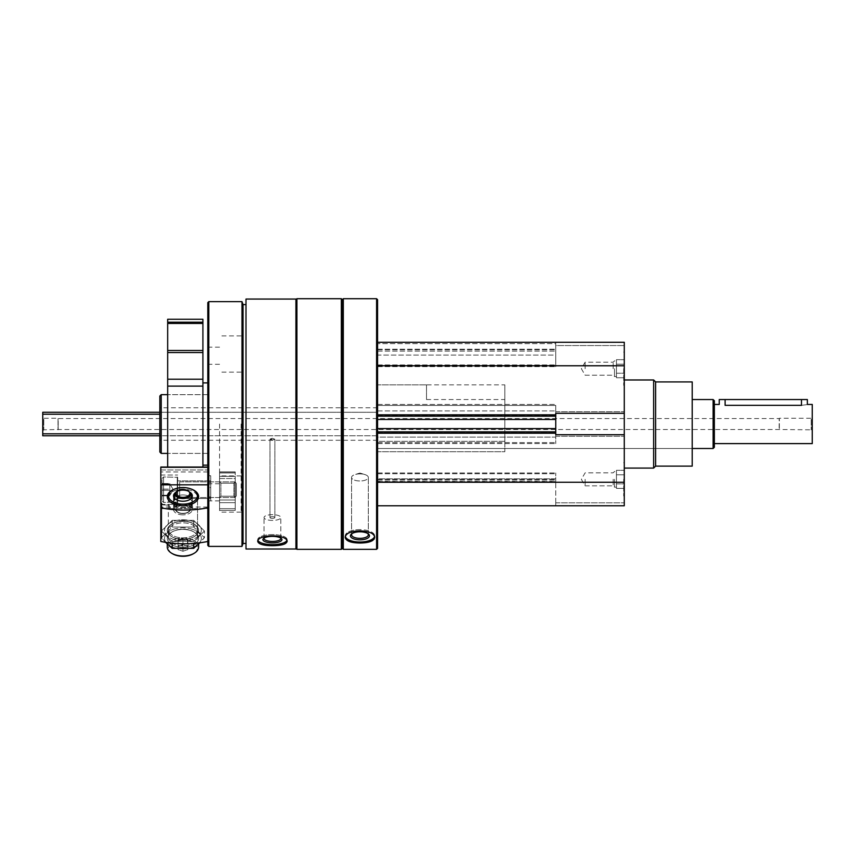 <?xml version="1.0" encoding="UTF-8"?>
<svg xmlns="http://www.w3.org/2000/svg" width="855" height="855" viewBox="0 0 855 855"><rect width="100%" height="100%" fill="white"/><g stroke="black" fill="none" stroke-linecap="round" stroke-linejoin="round"><path stroke-width="0.64" stroke-dasharray="4.28 3.21" d="M624.278 368.708L624.278 385.349L624.278 368.708M624.278 479.334L624.278 495.986L624.278 479.334M624.278 424.027L624.278 468.08L624.278 424.027M377.568 342.278L624.278 342.278L377.568 342.278L377.568 365.769L377.568 342.278L555.75 342.278L555.75 345.548L555.75 342.278L624.278 342.278L624.278 505.775L624.278 502.826L624.278 505.775L377.568 505.775L377.568 481.782L377.568 505.775L377.568 482.273L377.568 505.775L624.278 505.775L555.75 505.775L555.75 481.782L555.75 505.775L555.75 502.826L555.75 505.775L377.568 505.775M272.424 438.284L269.977 439.299L274.872 439.299L272.424 438.284M272.424 516.698A2.447 0.834 0 0 0 269.977 517.542A2.447 0.834 0 0 0 272.424 518.376A2.447 0.834 0 0 0 274.872 517.542A2.447 0.834 0 0 0 272.424 516.698M272.424 439.962L269.977 439.299C271.612 438.027 273.237 438.027 274.872 439.299L272.424 439.962M272.424 518.376A2.447 0.834 0 0 1 269.977 517.542A2.447 0.834 0 0 1 272.424 516.698A2.447 0.834 0 0 1 274.872 517.542A2.447 0.834 0 0 1 272.424 518.376M555.75 343.646L555.75 345.548L555.75 343.646L377.568 343.646L377.568 351.084L377.568 343.646L555.75 343.646M624.278 413.318L555.75 413.318L555.75 416.193L377.568 416.193L377.568 365.769L377.568 416.193L555.75 416.193L555.75 411.757L555.75 436.285L555.75 431.861L555.75 436.285L555.75 434.735L624.278 434.735M245.994 299.058L245.994 548.995M295.926 299.058L295.926 548.995M272.424 545.672C263.511 545.64 258.616 544.24 257.74 541.461C258.616 538.137 263.511 536.192 272.424 535.625C281.348 536.192 286.243 538.137 287.109 541.461L287.109 539.623A14.685 5.023 0 0 0 272.424 534.599A14.685 5.023 0 0 0 257.74 539.623A14.685 5.023 0 0 0 272.424 544.646A14.685 5.023 0 0 0 287.109 539.623A14.685 5.023 0 0 1 286.874 540.531M284.672 543.983L277.982 545.415M343.304 298.716L343.304 549.338M376.595 298.716L376.595 549.338M372.32 540.713C365.416 544.774 344.458 543.278 345.26 537.592C346.136 533.563 351.031 531.233 359.944 530.613C368.868 531.233 373.763 533.563 374.629 537.592L374.201 539.045M377.568 299.688L377.568 548.354M377.568 355.082L377.568 366.656L377.568 355.082L555.75 355.082L555.75 349.225L555.75 366.656L555.75 355.082L377.568 355.082M377.568 405.452L377.568 419.463L377.568 405.452L555.75 405.452L555.75 404.447L555.75 419.463L555.75 405.452L377.568 405.452M377.568 419.463L377.568 432.748L377.568 419.463L555.75 419.463L555.75 432.748L555.75 419.463M377.568 432.748L377.568 443.606L377.568 432.748L555.75 432.748L555.75 443.606L555.75 432.748L377.568 432.748M377.568 437.129L377.568 482.273L377.568 431.861L377.568 437.129L555.75 437.129L555.75 443.606L555.75 433.229L555.75 437.129L377.568 437.129M377.568 481.782L377.568 472.975L377.568 481.782L555.75 481.782L555.75 472.975L555.75 481.782L377.568 481.782M377.568 478.853L377.568 472.975L377.568 478.853L555.75 478.853L555.75 472.975L555.75 478.853L377.568 478.853M342.331 299.688L342.331 548.354M341.348 298.716L341.348 549.338M296.899 298.716L296.899 549.338M295.926 424.027L295.926 299.688L295.926 424.027M245.994 424.027L245.994 304.583L245.994 424.027M243.055 304.583L243.055 543.459M241.986 301.644L241.986 546.398M208.791 301.644L208.791 546.398M207.808 302.627L207.808 545.426M207.808 424.027L207.808 500.88L207.808 424.027M241.099 424.027L241.099 512.134L241.099 424.027M219.564 424.027L219.564 512.134L219.564 424.027M159.842 396.036L159.842 452.006M161.221 394.657L161.221 453.396M359.944 529.619A14.685 6.209 0 0 0 345.26 535.818A14.685 6.209 0 0 0 359.944 542.027A14.685 6.209 0 0 0 374.629 535.818A14.685 6.209 0 0 0 359.944 529.619M359.944 531.799A9.523 4.029 0 0 0 351.523 533.948A9.523 4.029 0 0 0 359.944 539.847A9.523 4.029 0 0 0 368.377 533.948A9.523 4.029 0 0 0 359.944 531.799M359.944 531.244A8.39 3.548 0 0 0 352.527 533.135A8.39 3.548 0 0 0 351.565 534.792A8.39 3.548 0 0 0 359.944 538.34A8.39 3.548 0 0 0 368.334 534.792A8.39 3.548 0 0 0 367.372 533.135A8.39 3.548 0 0 0 359.944 531.244M359.944 473.894A8.39 3.548 0 0 0 355.007 474.578A8.39 3.548 0 0 0 351.565 477.443A8.39 3.548 0 0 0 359.944 480.98A8.39 3.548 0 0 0 368.334 477.443A8.39 3.548 0 0 0 364.893 474.578A8.39 3.548 0 0 0 359.944 473.894A8.39 3.548 0 0 1 364.893 474.578A8.39 3.548 0 0 1 368.334 477.443A8.39 3.548 0 0 1 359.944 480.98A8.39 3.548 0 0 1 351.565 477.443A8.39 3.548 0 0 1 355.007 474.578A8.39 3.548 0 0 1 359.944 473.894M345.409 536.705A14.685 6.209 0 0 1 345.26 535.818A14.685 6.209 0 0 1 359.944 529.619A14.685 6.209 0 0 1 374.629 535.818A14.685 6.209 0 0 1 374.49 536.705M352.1 533.541A8.39 3.548 0 0 1 352.527 533.135A8.39 3.548 0 0 1 359.944 531.244A8.39 3.548 0 0 1 367.372 533.135A8.39 3.548 0 0 1 367.8 533.541M272.424 536.363A9.523 3.26 0 0 0 263.554 538.436A9.523 3.26 0 0 0 272.424 542.872A9.523 3.26 0 0 0 281.295 538.436A9.523 3.26 0 0 0 272.424 536.363M272.424 535.679A8.39 2.864 0 0 0 264.612 537.506A8.39 2.864 0 0 0 264.035 538.554A8.39 2.864 0 0 0 272.424 541.418A8.39 2.864 0 0 0 280.814 538.554A8.39 2.864 0 0 0 280.237 537.506A8.39 2.864 0 0 0 272.424 535.679M272.424 514.667A8.39 2.864 0 0 0 264.035 517.542A8.39 2.864 0 0 0 272.424 520.406A8.39 2.864 0 0 0 280.814 517.542A8.39 2.864 0 0 0 272.424 514.667M257.986 540.531A14.685 5.023 0 0 1 257.74 539.623A14.685 5.023 0 0 1 272.424 534.599A14.685 5.023 0 0 1 287.109 539.623L287.109 541.461M264.216 537.966A8.39 2.864 0 0 1 264.612 537.506A8.39 2.864 0 0 1 272.424 535.679A8.39 2.864 0 0 1 280.237 537.506A8.39 2.864 0 0 1 280.643 537.966M272.424 520.406A8.39 2.864 0 0 1 264.035 517.542A8.39 2.864 0 0 1 272.424 514.667A8.39 2.864 0 0 1 280.814 517.542A8.39 2.864 0 0 1 272.424 520.406M555.75 345.548L555.75 351.084L555.75 345.548L624.278 345.548L555.75 345.548M377.568 351.084L555.75 351.084L377.568 351.084M377.568 366.656L555.75 366.656L377.568 366.656M377.568 365.769L624.278 365.769M555.75 414.825L555.75 410.924L555.75 414.825L377.568 414.825M377.568 410.924L555.75 410.924L377.568 410.924M377.568 431.861L555.75 431.861M377.568 482.273L624.278 482.273M377.568 479.238L555.75 479.238L377.568 479.238M377.568 472.975L555.75 472.975L377.568 472.975M377.568 416.193L555.75 416.193M555.75 411.757L624.278 411.757L555.75 411.757M555.75 436.285L624.278 436.285L555.75 436.285M555.75 502.826L624.278 502.826L555.75 502.826M692.219 381.929L692.219 466.125M692.219 424.027L692.219 448.501L692.219 424.027M655.614 381.929L655.614 466.125M653.648 379.973L653.648 468.08M504.845 424.027L504.845 399.552L504.845 424.027M504.845 441.33L377.568 441.33L377.568 451.718L377.568 441.33L504.845 441.33L504.845 451.718L377.568 451.718L377.568 384.868L377.568 451.718L504.845 451.718L504.845 384.868L504.845 441.33M377.568 424.027L377.568 448.501L377.568 424.027M623.69 479.334L623.69 495.986L623.69 479.334M585.119 479.334L585.119 485.843L585.119 479.334M613.163 479.334L613.163 485.843L613.163 479.334M614.489 479.334L614.489 487.168L614.489 479.334M616.444 472.559L616.444 488.387L616.444 472.559L616.444 474.814L624.278 474.814L624.278 470.293L624.278 488.387L624.278 474.814L616.444 474.814L616.444 470.293L624.278 470.293L616.444 470.293L616.444 472.559M616.444 483.855L624.278 483.855L624.278 488.387L624.278 483.855L616.444 483.855L616.444 474.814L616.444 486.121L616.444 483.855L624.278 483.855L616.444 483.855M616.444 488.387L624.278 488.387L616.444 488.387L616.444 486.121L616.444 488.387M623.69 368.708L623.69 385.349L623.69 368.708M585.119 368.708L585.119 362.199L585.119 368.708M613.163 368.708L613.163 362.199L613.163 368.708M614.489 368.708L614.489 376.542L614.489 368.708M616.444 361.932L616.444 377.75L616.444 361.932L616.444 364.187L624.278 364.187L624.278 359.666L624.278 377.75L624.278 364.187L616.444 364.187L616.444 359.666L624.278 359.666L616.444 359.666L616.444 361.932M616.444 373.229L624.278 373.229L624.278 377.75L624.278 373.229L616.444 373.229L616.444 364.187L616.444 375.495L616.444 373.229L624.278 373.229L616.444 373.229M616.444 377.75L624.278 377.75L616.444 377.75L616.444 375.495L616.444 377.75M616.444 364.187L624.278 364.187L616.444 364.187M616.444 474.814L624.278 474.814L616.444 474.814M161.242 507.614L161.242 505.209L161.242 507.614M170.263 507.614L169.91 508.276L169.162 505.209L169.91 508.276L170.263 507.614M207.808 507.774L207.808 487.574L210.747 487.574L210.747 496.947L210.747 480.873L207.808 480.873L207.808 484.037L210.747 484.037L207.808 484.037L207.808 475.765L210.747 475.765L210.747 487.574L210.747 475.765L210.747 480.873L210.747 475.765L207.808 475.765L207.808 480.873L210.747 480.873L210.747 496.947L207.808 496.947L210.747 496.947L210.747 487.574L207.808 487.574L207.808 507.036L207.808 500.87L210.747 500.87L210.747 482.241L210.747 500.87L207.808 500.87L207.808 498.497L210.747 498.497L210.747 482.241L210.747 500.87L210.747 498.497L207.808 498.497L207.808 487.574L207.808 541.471L207.808 507.774A70.484 40.388 0 0 1 160.815 507.774L160.815 541.471A70.484 40.388 180 0 0 207.808 541.471M207.808 482.241L210.747 482.241L207.808 482.241M160.815 504.781L169.162 505.209L160.815 504.781L160.815 536.374A3.527 2.02 180 0 1 161.798 537.774A3.527 2.02 180 0 1 160.815 539.174L160.815 505.476L160.815 539.174A3.527 2.02 180 0 0 161.798 537.774A3.527 2.02 180 0 0 160.815 536.374L160.815 502.676A3.527 2.02 0 0 1 161.798 504.076A3.527 2.02 0 0 1 160.815 505.476L160.815 507.774M160.815 481.269L160.815 504.375L160.815 481.269M160.815 508.618L160.815 536.374L160.815 507.036L160.815 508.618L207.808 508.618L207.808 507.036L207.808 508.618L160.815 508.618M207.808 467.044L207.808 484.037L207.808 467.044L207.808 475.765L207.808 467.044L160.815 467.044L160.815 502.676M160.815 469.983L160.815 507.036L160.815 469.983L207.808 469.983L160.815 469.983M160.815 484.817L207.808 484.817M175.211 488.846A15.668 8.978 180 0 1 190.676 488.846M198.584 530.346A15.647 8.967 180 0 1 177.038 538.65A15.647 8.967 180 0 1 171.759 524.083A15.647 8.967 180 0 1 194.128 524.083A15.647 8.967 180 0 1 198.584 530.346M177.658 484.635L177.658 498.497L177.658 484.635M177.658 481.269L177.658 504.375L177.658 481.269M197.548 497.525A14.599 8.368 180 0 1 193.39 503.371A14.599 8.368 180 0 1 172.507 503.371A14.599 8.368 180 0 1 168.339 497.525A14.599 8.368 180 0 1 182.949 489.156A14.599 8.368 180 0 1 197.548 497.525L197.548 529.502A14.599 8.368 180 0 1 182.949 537.87A14.599 8.368 180 0 1 168.339 529.502A14.599 8.368 180 0 1 172.507 523.645A14.599 8.368 180 0 1 193.39 523.645A14.599 8.368 180 0 1 197.548 529.502A14.599 8.368 0 0 1 182.949 537.87A14.599 8.368 0 0 1 168.339 529.502A14.599 8.368 0 0 1 172.507 523.645A14.599 8.368 0 0 1 193.39 523.645A14.599 8.368 0 0 1 197.548 529.502L197.548 497.525A14.599 8.368 0 0 1 193.39 503.371A14.599 8.368 0 0 1 172.507 503.371A14.599 8.368 0 0 1 168.339 497.525A14.599 8.368 0 0 1 182.949 489.156A14.599 8.368 0 0 1 197.548 497.525M182.949 514.87A9.394 5.387 180 0 1 173.544 509.484A9.394 5.387 180 0 1 182.949 504.108A9.394 5.387 180 0 1 192.343 509.484A9.394 5.387 180 0 1 182.949 514.87A9.394 5.387 180 0 0 192.343 509.484A9.394 5.387 180 0 0 182.949 504.108A9.394 5.387 180 0 0 173.544 509.484A9.394 5.387 180 0 0 182.949 514.87M175.681 492.427A9.394 5.387 180 0 1 190.205 492.427M182.949 505.807A15.668 8.978 180 0 1 167.281 496.83A15.668 8.978 180 0 1 171.748 490.556A15.668 8.978 180 0 1 194.138 490.556A15.668 8.978 180 0 1 198.606 496.83A15.668 8.978 180 0 1 182.949 505.807A15.668 8.978 180 0 0 198.606 496.83A15.668 8.978 180 0 0 194.138 490.556A15.668 8.978 180 0 0 171.748 490.556A15.668 8.978 180 0 0 167.281 496.83A15.668 8.978 180 0 0 182.949 505.807M167.281 544.101L167.281 547.018A15.668 8.978 180 0 1 182.949 538.041A15.668 8.978 180 0 1 198.606 547.018A15.668 8.978 180 0 0 182.949 538.041A15.668 8.978 180 0 0 167.281 547.018A15.668 8.978 180 0 0 171.748 553.292A15.668 8.978 180 0 0 182.949 555.996A15.668 8.978 180 0 0 194.138 553.292A15.668 8.978 180 0 0 198.606 547.018L198.606 544.101M172.603 553.794A14.46 8.283 180 0 1 172.753 542.123A14.46 8.283 180 0 1 193.134 542.123A14.46 8.283 180 0 1 193.283 553.794A14.46 8.283 180 0 0 193.134 542.123A14.46 8.283 180 0 0 172.753 542.123A14.46 8.283 180 0 0 172.603 553.794A14.46 8.283 180 0 0 182.949 556.284A14.46 8.283 180 0 0 193.283 553.794M178.054 546.377L178.054 549.615L182.949 551.24L178.054 549.615L178.054 539.965L182.949 538.34L182.949 544.763L187.844 546.377L187.844 549.615L182.949 551.24L187.844 549.615L187.844 543.203L182.949 544.817L182.949 551.24L182.949 544.817L178.054 543.203L178.054 549.615L178.054 546.377L182.949 544.763L178.054 546.377L178.054 539.965L178.054 546.377M187.844 539.965L187.844 549.615L187.844 539.965L187.844 543.203L182.949 544.817L178.054 543.203L178.054 539.965L182.949 538.34L187.844 539.965L182.949 538.34L182.949 544.763L187.844 546.377L187.844 539.965M182.949 544.336A4.799 2.747 180 0 1 178.791 540.21A4.799 2.747 180 0 1 187.095 540.21A4.799 2.747 180 0 1 182.949 544.336A4.799 2.747 180 0 0 187.095 540.21A4.799 2.747 180 0 0 178.791 540.21A4.799 2.747 180 0 0 182.949 544.336M173.608 503.242L173.629 500.88L173.608 503.242A9.394 5.387 0 0 0 173.65 503.403L175.254 509.516C176.29 512.092 178.845 513.449 182.949 513.577C187.042 513.449 189.607 512.092 190.633 509.516C189.607 512.092 187.042 513.449 182.949 513.577C178.845 513.449 176.29 512.092 175.254 509.516A7.781 4.457 0 0 1 182.949 504.397A7.781 4.457 0 0 1 190.633 509.516A7.781 4.457 0 0 1 182.949 513.31A7.781 4.457 0 0 1 175.254 509.516A7.781 4.457 0 0 0 182.949 513.31A7.781 4.457 0 0 0 190.633 509.516A7.781 4.457 0 0 0 182.949 504.397A7.781 4.457 0 0 0 175.254 509.516L173.65 503.403A9.394 5.387 0 0 0 182.949 507.988A9.394 5.387 0 0 1 173.65 503.403A9.394 5.387 0 0 1 173.544 502.601A9.394 5.387 0 0 1 182.382 497.225A9.394 5.387 0 0 1 192.279 501.96L192.257 502.045C191.381 505.465 191.381 507.111 192.257 503.317L191.467 506L191.467 496.937M192.279 500.977L192.257 503.317L192.279 500.977A9.394 5.387 180 0 1 182.382 505.711A9.394 5.387 180 0 1 173.544 500.335A9.394 5.387 180 0 1 173.65 499.534A9.394 5.387 180 0 1 182.949 494.949A9.394 5.387 180 0 1 192.236 499.534A9.394 5.387 180 0 1 192.279 499.694L191.744 497.728M173.629 500.88C174.506 497.46 174.506 495.815 173.629 499.609L174.431 496.937L174.431 506L173.629 503.317C174.506 507.111 174.506 505.465 173.629 502.045L173.608 501.96A9.394 5.387 0 0 1 183.504 497.225A9.394 5.387 0 0 1 192.343 502.601A9.394 5.387 0 0 1 192.236 503.403A9.394 5.387 0 0 1 182.949 507.988A9.394 5.387 0 0 0 192.236 503.403A9.394 5.387 0 0 0 192.279 503.242M192.257 502.045L192.257 499.609C191.381 495.815 191.381 497.46 192.257 500.88M192.279 501.96L192.279 499.694M235.221 478.544L235.221 510.392L235.221 471.896L235.221 510.392L235.221 476.363L235.221 478.544L219.564 478.544L219.564 510.392L219.564 471.896L219.564 510.392L219.564 476.363L219.564 478.544L235.221 478.544M219.564 491.978L219.564 481.857L219.564 491.978M235.221 491.978L235.221 481.857L235.221 491.978M220.879 491.593L220.879 483.182L220.879 491.593M233.896 491.593L233.896 483.182L233.896 491.593M161.99 495.836L161.99 482.904L161.99 496.466L161.99 495.836L169.824 495.836L169.824 483.545L169.824 495.836L169.824 492.17L169.824 495.537L161.99 495.248L169.824 495.248L169.824 489.103L161.99 489.103L169.824 489.103L169.824 483.545L161.99 483.545L169.824 483.545L169.824 495.836L161.99 495.836M161.99 480.542L161.99 500.848L161.99 480.542M163.561 479.26L163.561 502.419L163.561 479.26M177.263 479.26L177.263 502.419L177.263 479.26M177.658 479.58L177.658 502.024L177.658 479.58M177.658 483.193L177.658 497.621L177.658 483.193M179.657 483.267L179.657 497.525L179.657 483.267M234.901 483.267L234.901 497.525L234.901 483.267M236.397 484.496L236.397 496.018L236.397 484.496M169.824 490.278L161.99 490.278L169.824 490.278L169.824 493.057L169.824 487.2L169.824 490.278M169.824 484.133L161.99 484.133L169.824 484.133L169.824 487.2L169.824 484.133M182.949 540.894A18.404 10.549 180 0 1 167.003 525.077A18.404 10.549 180 0 1 198.884 525.077A18.404 10.549 180 0 1 182.949 540.894A18.404 10.549 180 0 0 198.884 525.077A18.404 10.549 180 0 0 167.003 525.077A18.404 10.549 180 0 0 182.949 540.894M182.949 539.323A15.668 8.978 180 0 1 171.748 536.63A15.668 8.978 180 0 1 171.908 523.976A15.668 8.978 180 0 1 193.978 523.976A15.668 8.978 180 0 1 194.138 536.63A15.668 8.978 180 0 1 182.949 539.323A15.668 8.978 180 0 0 194.138 536.63A15.668 8.978 180 0 0 193.978 523.976A15.668 8.978 180 0 0 171.908 523.976A15.668 8.978 180 0 0 171.748 536.63A15.668 8.978 180 0 0 182.949 539.323M165.539 542.327L161.467 537.699L172.208 527.043L172.208 520.364L161.467 531.019L172.208 541.685L182.949 541.055L193.679 541.685L204.42 531.019L193.679 520.364L172.208 520.364L193.679 520.364L204.42 531.019L193.679 541.685L182.949 541.055L172.208 541.685L161.467 531.019L172.208 520.364L172.208 527.043L193.679 527.043L204.42 537.699L199.92 542.786M173.736 529.234A18.404 10.549 180 0 1 200.722 535.647A18.404 10.549 180 0 1 182.949 548.921A18.404 10.549 180 0 1 165.165 541.097A18.404 10.549 180 0 1 173.736 529.234M182.949 547.35A15.668 8.978 180 0 1 168.51 541.856A15.668 8.978 180 0 1 171.748 532.099A15.668 8.978 180 0 1 194.138 532.099A15.668 8.978 180 0 1 197.377 541.856A15.668 8.978 180 0 1 182.949 547.35A15.668 8.978 180 0 0 197.377 541.856A15.668 8.978 180 0 0 194.138 532.099A15.668 8.978 180 0 0 171.748 532.099A15.668 8.978 180 0 0 168.51 541.856A15.668 8.978 180 0 0 182.949 547.35M182.949 539.591A14.599 8.368 180 0 1 172.507 537.068A14.599 8.368 180 0 1 168.339 531.222A14.599 8.368 180 0 1 182.949 522.854A14.599 8.368 180 0 1 197.548 531.222A14.599 8.368 180 0 1 193.39 537.068A14.599 8.368 180 0 1 182.949 539.591A14.599 8.368 180 0 0 193.39 537.068A14.599 8.368 180 0 0 197.548 531.222A14.599 8.368 180 0 0 182.949 522.854A14.599 8.368 180 0 0 168.339 531.222A14.599 8.368 180 0 0 172.507 537.068A14.599 8.368 180 0 0 182.949 539.591M182.949 545.875A14.599 8.368 180 0 1 168.339 537.506A14.599 8.368 180 0 1 172.507 531.65A14.599 8.368 180 0 1 193.39 531.65A14.599 8.368 180 0 1 197.548 537.506A14.599 8.368 180 0 1 182.949 545.875A14.599 8.368 180 0 0 197.548 537.506A14.599 8.368 180 0 0 193.39 531.65A14.599 8.368 180 0 0 172.507 531.65A14.599 8.368 180 0 0 168.339 537.506A14.599 8.368 180 0 0 182.949 545.875M193.679 527.043L193.679 520.364L193.679 527.043L172.208 527.043L161.467 537.699L161.467 531.019L161.467 537.699L172.208 548.354L193.679 548.354L204.42 537.699L204.42 531.019L204.42 537.699L193.679 527.043M172.208 543.182L172.208 548.354M193.679 543.427L193.679 548.354M210.747 480.873L177.658 480.873L210.747 480.873M198.606 496.648A15.668 8.978 0 0 1 194.138 502.922A15.668 8.978 0 0 1 171.748 502.922A15.668 8.978 0 0 1 177.028 488.344A15.668 8.978 0 0 1 198.606 496.648M167.302 530.346A15.647 8.967 180 0 0 188.848 538.65A15.647 8.967 180 0 0 194.128 524.083A15.647 8.967 180 0 0 171.759 524.083A15.647 8.967 180 0 0 167.302 530.346M207.808 498.497L177.658 498.497L207.808 498.497M182.949 501.233A9.394 5.387 180 0 0 192.343 495.847A9.394 5.387 180 0 0 182.949 490.46A9.394 5.387 180 0 0 173.544 495.847A9.394 5.387 180 0 0 182.949 501.233M182.949 504.14A14.46 8.283 180 0 0 196.276 499.064A14.46 8.283 180 0 0 193.283 490.054A14.46 8.283 180 0 0 172.603 490.054A14.46 8.283 180 0 0 169.611 499.064A14.46 8.283 180 0 0 182.949 504.14M173.608 500.977A9.394 5.387 180 0 0 183.504 505.711A9.394 5.387 180 0 0 192.343 500.335A9.394 5.387 180 0 0 192.236 499.534A9.394 5.387 180 0 0 182.949 494.949A9.394 5.387 180 0 0 173.65 499.534A9.394 5.387 180 0 0 173.608 499.694L173.629 502.045M173.608 501.96L173.608 499.694M219.564 487.393L219.564 497.525L219.564 487.393M235.221 487.393L235.221 497.525L235.221 487.393M220.879 487.778L220.879 496.199L220.879 487.778M233.896 487.778L233.896 496.199L233.896 487.778M161.99 498.839L161.99 478.522L161.99 498.839M163.561 500.122L163.561 476.962L163.561 500.122M177.263 500.122L177.263 476.962L177.263 500.122M177.658 499.801L177.658 477.347L177.658 499.801M177.658 496.189L177.658 481.76L177.658 496.189M179.657 496.103L179.657 481.857L179.657 496.103M234.901 496.103L234.901 481.857L234.901 496.103M236.397 494.874L236.397 483.353L236.397 494.874M192.151 529.234A18.404 10.549 180 0 0 165.165 535.647A18.404 10.549 180 0 0 182.949 548.921A18.404 10.549 180 0 0 200.722 541.097A18.404 10.549 180 0 0 192.151 529.234M42.75 417.176L42.75 430.877L42.75 417.176L43.808 418.234L43.808 429.819L43.808 418.234L58.022 418.234L58.022 429.819L58.022 418.234L58.204 429.509L58.204 418.544L779.172 418.544L779.172 429.509L779.354 418.234L779.354 429.819L779.354 418.234L811.192 418.234L811.192 429.819L811.192 418.234L812.25 417.176L812.25 430.877L812.25 417.176M714.353 400.771L714.353 447.272M812.25 404.447L812.25 443.606M801.477 399.552L801.477 405.345C809.054 404.362 809.054 404.362 801.477 405.345L725.115 405.345L725.115 399.552L807.355 399.552M159.842 412.281L377.568 412.281L42.75 412.281L42.75 435.772L377.568 435.772L377.568 412.281L377.568 435.772L159.842 435.772M426.517 384.868L426.517 399.552L426.517 384.868L377.568 384.868L377.568 399.552L377.568 384.868L504.845 384.868M713.123 399.552L713.123 448.501M426.517 399.552L504.845 399.552M719.247 399.552L725.115 399.552M42.75 430.877L43.808 429.819L58.204 429.509L779.172 429.509L811.192 429.819L812.25 430.877M167.676 467.044L167.676 379.203L202.913 379.203L202.913 467.044M167.676 379.203L167.676 352.538L202.913 352.538L202.913 379.203M167.676 352.538L167.676 350.475L202.913 350.475L202.913 352.538M167.676 319.268L167.676 322.207L202.913 322.207L202.913 350.475M202.913 319.268L202.913 322.207L167.676 322.207L167.676 350.475M167.676 322.207L202.913 322.207M167.676 424.027L167.676 453.396L167.676 424.027M202.913 424.027L202.913 382.901L202.913 424.027M377.568 349.716L555.75 349.716L377.568 349.716M377.568 364.935L555.75 364.935L377.568 364.935M377.568 415.306L555.75 415.306L377.568 415.306M377.568 428.59L555.75 428.59M377.568 442.601L555.75 442.601L377.568 442.601M377.568 433.229L555.75 433.229M377.568 482.188L555.75 482.188L377.568 482.188M377.568 481.002L555.75 481.002L377.568 481.002M377.568 479.634L555.75 479.634L377.568 479.634M377.568 473.755L555.75 473.755L377.568 473.755M207.808 467.183L160.815 467.183L207.808 467.183M207.808 507.036L160.815 507.036L207.808 507.036M207.808 471.949L160.815 471.949L207.808 471.949M175.254 493.41L177.979 490.449L182.938 489.359C187.031 489.488 189.596 490.834 190.633 493.41A7.781 4.457 0 0 0 182.949 489.626A7.781 4.457 0 0 0 175.254 493.41A7.781 4.457 0 0 1 182.949 489.626A7.781 4.457 0 0 1 190.633 493.41A7.781 4.457 0 0 1 182.949 498.529A7.781 4.457 0 0 1 175.222 493.549A7.781 4.457 0 0 1 175.254 493.41L174.131 497.717M182.949 513.395A6.819 3.912 0 0 0 188.848 507.539A6.819 3.912 0 0 0 177.038 507.539A6.819 3.912 0 0 0 182.949 513.395A6.819 3.912 0 0 1 177.038 507.539A6.819 3.912 0 0 1 188.848 507.539A6.819 3.912 0 0 1 182.949 513.395M219.564 508.672L235.221 508.672L219.564 508.672M219.564 510.371L235.221 510.371L219.564 510.392M219.564 502.665L235.221 502.665L219.564 502.665M219.564 500.004L235.221 500.004L219.564 500.004M219.564 472.965L235.221 472.965L219.564 472.965M219.564 472.078L235.221 472.078L219.564 472.078M219.564 476.363L235.221 476.363L219.564 476.363M207.808 467.311L160.815 467.311M182.949 497.354A6.819 3.912 0 0 1 177.038 491.486A6.819 3.912 0 0 1 188.848 491.486A6.819 3.912 0 0 1 182.949 497.354M159.842 433.816L42.75 433.816M159.842 414.237L42.75 414.237M167.676 386.118L202.913 386.118M167.676 323.436L202.913 323.436M274.872 517.542L274.872 439.299L274.872 517.542M269.977 517.542L269.977 439.299L269.977 517.542M241.099 372.139L219.564 372.139M241.099 475.914L219.564 475.914M219.564 364.305L207.808 364.305M219.564 483.748L207.808 483.748M219.564 347.173L207.808 347.173M219.564 500.88L207.808 500.88M241.099 335.919L219.564 335.919M241.099 512.134L219.564 512.134M207.808 394.657L167.676 394.657L207.808 394.657M207.808 453.396L167.676 453.396L207.808 453.396M374.629 537.592L374.629 535.818L374.629 537.592M345.26 537.592L345.26 535.818L345.26 537.592M352.527 533.135L351.523 533.948L352.527 533.135M367.372 533.135L368.377 533.948L367.372 533.135M368.334 534.792L368.334 477.443L368.334 534.792M351.565 534.792L351.565 477.443L351.565 534.792M359.944 473.05L355.007 474.578L359.944 473.05L364.893 474.578L359.944 473.05M257.74 541.461L257.74 539.623L257.74 541.461M264.612 537.506L263.554 538.436L264.612 537.506M280.237 537.506L281.295 538.436L280.237 537.506M280.814 538.554L280.814 517.542L280.814 538.554M264.035 538.554L264.035 517.542L264.035 538.554M377.568 349.225L555.75 349.225L377.568 349.225M377.568 404.447L555.75 404.447L377.568 404.447M377.568 443.606L555.75 443.606L377.568 443.606M692.219 448.501L377.568 448.501L692.219 448.501M377.568 407.771L159.842 407.771M377.568 440.272L159.842 440.272M623.69 495.986L624.278 495.398L623.69 495.986M623.69 462.694L624.278 463.282L623.69 462.694M581.368 479.334L585.119 485.843L613.163 485.843L614.489 487.168L616.444 487.168L614.489 487.168L613.163 485.843L585.119 485.843L581.368 479.334L585.119 472.836L613.163 472.836L614.489 471.511L616.444 471.511L614.489 471.511L613.163 472.836L585.119 472.836L581.368 479.334M623.69 385.349L624.278 384.771L623.69 385.349M623.69 352.068L624.278 352.655L623.69 352.068M581.368 368.708L585.119 375.217L613.163 375.217L614.489 376.542L616.444 376.542L614.489 376.542L613.163 375.217L585.119 375.217L581.368 368.708L585.119 362.199L613.163 362.199L614.489 360.874L616.444 360.874L614.489 360.874L613.163 362.199L585.119 362.199L581.368 368.708M169.91 508.276L160.815 508.693L169.91 508.276M161.798 504.076L161.798 537.774L161.798 504.076M160.815 504.375L177.658 504.375L160.815 504.375M160.815 475.006L177.658 475.006L160.815 475.006M193.39 503.371L194.138 502.922L193.39 503.371M172.507 503.371L171.748 502.922L172.507 503.371M168.339 497.525L168.339 529.502L168.339 497.525M172.507 523.645L171.759 524.083L172.507 523.645M193.39 523.645L194.128 524.083L193.39 523.645M173.544 495.847L173.544 509.484L173.544 495.847M192.343 495.847L192.343 509.484L192.343 495.847M190.633 509.516L192.236 503.403L190.633 509.516M191.766 497.717L190.633 493.41M173.544 502.601L173.544 500.335M219.564 471.896L235.221 471.896L219.564 471.896M220.879 483.182L219.564 481.857L220.879 483.182L233.896 483.182L235.221 481.857L233.896 483.182L220.879 483.182M220.879 496.199L219.564 497.525L220.879 496.199L233.896 496.199L235.221 497.525L233.896 496.199L220.879 496.199M162.878 495.579L161.99 496.466L162.878 495.579M162.878 483.791L161.99 482.904L162.878 483.791M161.99 500.848L163.561 502.419L177.658 502.024L163.561 502.419L161.99 500.848M161.99 478.522L163.561 476.962L177.658 477.347L163.561 476.962L161.99 478.522M179.657 481.857L234.901 481.857L236.397 483.353L234.901 481.857L179.657 481.857M179.657 497.525L234.901 497.525L236.397 496.018L234.901 497.525L179.657 497.525M173.212 489.691L169.824 483.812L173.212 489.691L169.824 495.558L173.212 489.691M193.39 537.068L194.138 536.63L193.39 537.068M172.507 537.068L171.748 536.63L172.507 537.068M168.339 531.222L168.339 537.506L168.339 531.222M197.548 531.222L197.548 537.506L197.548 531.222M172.507 531.65L171.748 532.099L172.507 531.65M193.39 531.65L194.138 532.099L193.39 531.65M172.603 490.054L171.748 490.556M193.283 490.054L194.138 490.556M192.343 502.601L192.343 500.335M167.676 467.097L202.913 467.097"/><path stroke-width="1.28" d="M377.568 505.775L624.278 505.775L624.278 342.278L377.568 342.278M624.278 434.735L555.75 434.735L555.75 413.318L624.278 413.318M245.994 548.995L245.994 299.058L295.926 299.058L295.926 548.995L245.994 548.995M277.982 545.415L272.424 545.672C281.348 545.64 286.243 544.24 287.109 541.461L284.672 543.983M287.109 541.461C288.028 534.108 256.842 534.086 257.74 541.461C258.616 544.24 263.511 545.64 272.424 545.672M343.304 549.338L343.304 298.716L376.595 298.716L376.595 549.338L343.304 549.338L342.331 548.354L342.331 299.688L343.304 298.716M374.201 539.045L372.32 540.713M345.26 537.592C346.136 541.108 351.031 542.914 359.944 543.021C368.868 542.914 373.763 541.108 374.629 537.592C375.559 528.753 344.373 528.721 345.26 537.592M376.595 549.338L377.568 548.354L377.568 299.688L376.595 298.716M341.348 549.338L341.348 298.716L296.899 298.716L296.899 549.338L341.348 549.338L342.331 548.354M245.994 543.459L243.055 543.459L243.055 304.583L241.986 301.644L208.791 301.644L208.791 546.398L241.986 546.398L241.986 301.644M208.791 546.398L207.808 545.426L207.808 302.627L208.791 301.644M159.842 452.006L159.842 396.036L161.221 394.657L161.221 453.396L159.842 452.006M374.49 536.705A14.685 6.209 0 0 1 359.944 542.027A14.685 6.209 0 0 1 345.409 536.705M359.944 539.847A9.523 4.029 0 0 1 351.523 533.948A9.523 4.029 0 0 1 359.944 531.799A9.523 4.029 0 0 1 368.377 533.948A9.523 4.029 0 0 1 359.944 539.847M367.8 533.541A8.39 3.548 0 0 1 368.334 534.792A8.39 3.548 0 0 1 359.944 538.34A8.39 3.548 0 0 1 351.565 534.792A8.39 3.548 0 0 1 352.1 533.541M286.874 540.531A14.685 5.023 0 0 1 272.424 544.646A14.685 5.023 0 0 1 257.986 540.531M272.424 542.872A9.523 3.26 0 0 1 263.554 538.436A9.523 3.26 0 0 1 272.424 536.363A9.523 3.26 0 0 1 281.295 538.436A9.523 3.26 0 0 1 272.424 542.872M280.643 537.966A8.39 2.864 0 0 1 280.814 538.554A8.39 2.864 0 0 1 272.424 541.418A8.39 2.864 0 0 1 264.035 538.554A8.39 2.864 0 0 1 264.216 537.966M377.568 365.769L624.278 365.769M377.568 482.273L624.278 482.273M377.568 431.861L555.75 431.861M377.568 416.193L555.75 416.193M655.614 381.929L655.614 466.125L692.219 466.125L692.219 381.929L655.614 381.929L653.648 379.973L624.278 379.973M655.614 466.125L653.648 468.08L653.648 379.973M207.808 541.471A70.484 40.388 180 0 1 160.815 541.471L160.815 505.476A3.527 2.02 0 0 0 161.798 504.076A3.527 2.02 0 0 0 160.815 502.676L160.815 504.781M160.815 502.676L160.815 467.044L207.808 467.044M207.808 484.817L160.815 484.817M190.676 488.846A15.668 8.978 180 0 1 198.606 496.648A15.668 8.978 180 0 1 194.138 502.922A15.668 8.978 180 0 1 171.748 502.922A15.668 8.978 180 0 1 175.211 488.846M160.815 507.774A70.484 40.388 0 0 0 207.808 507.774M190.205 492.427A9.394 5.387 180 0 1 192.343 495.847A9.394 5.387 180 0 1 182.949 501.233A9.394 5.387 180 0 1 173.544 495.847A9.394 5.387 180 0 1 175.681 492.427M182.949 504.14A14.46 8.283 180 0 1 169.611 499.064A14.46 8.283 180 0 1 172.603 490.054A14.46 8.283 180 0 1 193.283 490.054A14.46 8.283 180 0 1 196.276 499.064A14.46 8.283 180 0 1 182.949 504.14M198.606 544.101L198.606 547.018A15.668 8.978 180 0 1 194.138 553.292A15.668 8.978 180 0 1 182.949 555.996A15.668 8.978 180 0 1 171.748 553.292A15.668 8.978 180 0 1 167.281 547.018L167.281 544.101M193.283 553.794L194.138 553.292L193.283 553.794A14.46 8.283 180 0 1 182.949 556.284A14.46 8.283 180 0 1 172.603 553.794L171.748 553.292L172.603 553.794M191.744 497.728L191.467 496.937L191.616 497.931M199.92 542.786L193.679 548.354L172.208 548.354L165.539 542.327M172.208 548.354L172.208 543.182M193.679 548.354L193.679 543.427M714.353 443.606L812.25 443.606L812.25 404.447L807.355 404.447L807.355 399.552L719.247 399.552L719.247 404.447L714.353 404.447M801.477 399.552L801.477 405.345C809.054 404.362 809.054 404.362 801.477 405.345L725.115 405.345C717.537 404.362 717.537 404.362 725.115 405.345C717.537 404.362 717.537 404.362 725.115 405.345L725.115 399.552M159.842 435.772L42.75 435.772L42.75 412.281L159.842 412.281M713.123 399.552L713.123 448.501L714.353 447.272L714.353 400.771L713.123 399.552L692.219 399.552M167.676 319.268L202.913 319.268L202.913 322.207L167.676 322.207L167.676 319.268M167.676 322.207L167.676 350.475L202.913 350.475L202.913 322.207M167.676 350.475L167.676 352.538L202.913 352.538L202.913 350.475M167.676 352.538L167.676 379.203L202.913 379.203L202.913 352.538M167.676 379.203L167.676 386.118L202.913 386.118L202.913 379.203M202.913 467.044L202.913 386.118M167.676 467.044L167.676 386.118M377.568 414.825L555.75 414.825M377.568 433.229L555.75 433.229M377.568 428.59L555.75 428.59M377.568 419.463L555.75 419.463M207.808 467.311L160.815 467.311M190.633 493.41L187.908 490.449L182.949 489.359C178.855 489.488 176.29 490.834 175.254 493.41A7.781 4.457 0 0 0 182.949 498.529A7.781 4.457 0 0 0 190.665 493.549A7.781 4.457 0 0 0 190.633 493.41L191.766 497.717M182.949 497.354A6.819 3.912 0 0 0 188.848 491.486A6.819 3.912 0 0 0 177.038 491.486A6.819 3.912 0 0 0 182.949 497.354M42.75 433.816L159.842 433.816M42.75 414.237L159.842 414.237M167.676 323.436L202.913 323.436M342.331 299.688L341.348 298.716M295.926 548.354L296.899 549.338M295.926 299.688L296.899 298.716M245.994 304.583L243.055 304.583M243.055 543.459L241.986 546.398M167.676 394.657L161.221 394.657M167.676 453.396L161.221 453.396M653.648 468.08L624.278 468.08M172.603 490.054L171.748 490.556M193.283 490.054L194.138 490.556M175.254 493.41L174.131 497.717M713.123 448.501L692.219 448.501M202.913 465.141L207.808 465.141M202.913 382.901L207.808 382.901"/></g></svg>
